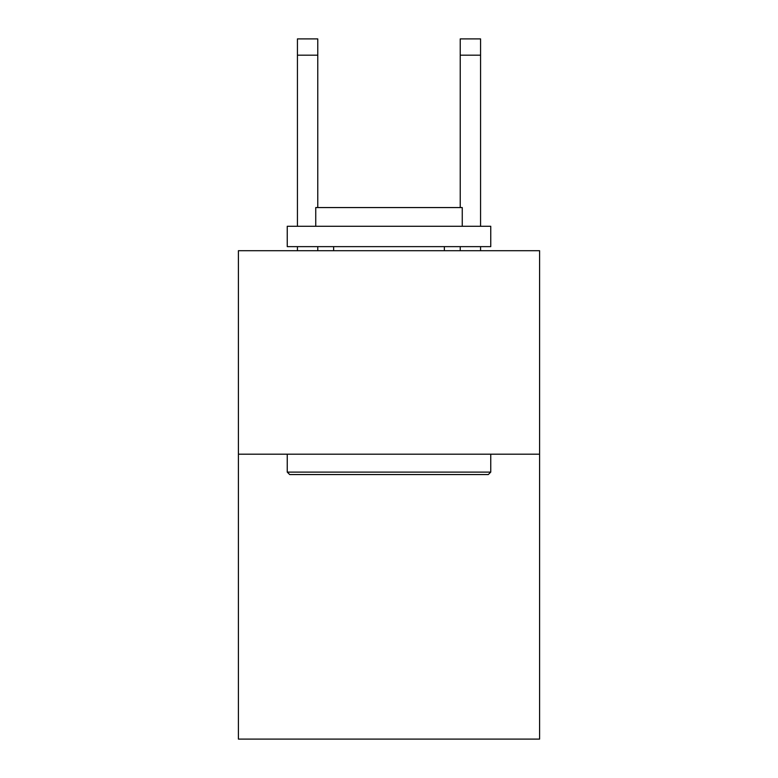 <?xml version="1.0" encoding="UTF-8"?>
<svg xmlns="http://www.w3.org/2000/svg" width="778" height="778" viewBox="0 0 778 778"><rect width="100%" height="100%" fill="white"/><g stroke="black" fill="none" stroke-linecap="round" stroke-linejoin="round"><path stroke-width="1.17" d="M539.592 454.196L539.592 739.1L238.408 739.1L238.408 250.701L539.592 250.701L539.592 454.196L238.408 454.196M289.688 474.551L287.247 472.11L490.753 472.11L488.312 474.551L289.688 474.551M490.753 226.281L490.753 246.636L287.247 246.636L287.247 226.281L490.753 226.281M315.742 226.281L315.742 207.561L462.258 207.561L462.258 226.281M490.753 454.196L490.753 472.11M287.247 454.196L287.247 472.11M444.355 246.636L444.355 250.701M333.645 246.636L333.645 250.701M317.774 250.701L317.774 246.636M317.774 207.561L317.774 55.18L297.429 55.18L297.429 38.9L317.774 38.9L317.774 55.18M297.429 250.701L297.429 246.636M297.429 226.281L297.429 55.18M480.571 250.701L480.571 246.636M480.571 226.281L480.571 38.9L460.226 38.9L460.226 207.561M460.226 246.636L460.226 250.701M460.226 55.18L480.571 55.18"/></g></svg>
